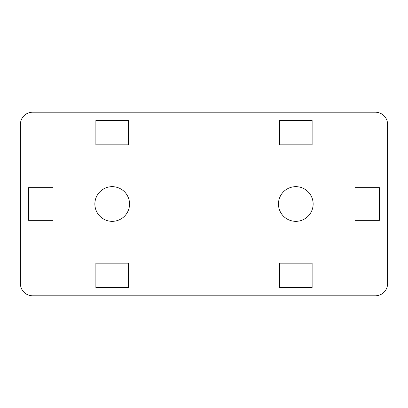 <?xml version="1.0" encoding="UTF-8"?>
<svg xmlns="http://www.w3.org/2000/svg" width="408" height="408" viewBox="0 0 408 408"><rect width="100%" height="100%" fill="white"/><g stroke="black" fill="none" stroke-linecap="round" stroke-linejoin="round"><path stroke-width="0.61" d="M375.36 112.2L32.64 112.2L375.36 112.2A12.24 12.24 0 0 1 387.6 124.44L387.6 283.56L387.6 124.44M20.4 124.44L20.4 283.56L20.4 124.44A12.24 12.24 0 0 1 32.64 112.2M32.64 295.8L375.36 295.8L32.64 295.8A12.24 12.24 0 0 1 20.4 283.56M313.14 204A17.34 17.34 0 0 1 287.13 219.014A17.34 17.34 0 0 1 287.13 188.986A17.34 17.34 0 0 1 313.14 204M387.6 283.56A12.24 12.24 0 0 1 375.36 295.8M129.54 204A17.34 17.34 0 0 1 103.53 219.014A17.34 17.34 0 0 1 103.53 188.986A17.34 17.34 0 0 1 129.54 204M128.52 120.36L128.52 144.84L95.88 144.84L95.88 120.36L128.52 120.36M128.52 263.16L128.52 287.64L95.88 287.64L95.88 263.16L128.52 263.16M312.12 120.36L312.12 144.84L279.48 144.84L279.48 120.36L312.12 120.36M312.12 263.16L312.12 287.64L279.48 287.64L279.48 263.16L312.12 263.16M28.56 187.68L53.04 187.68L53.04 220.32L28.56 220.32L28.56 187.68M354.96 187.68L379.44 187.68L379.44 220.32L354.96 220.32L354.96 187.68"/></g></svg>
